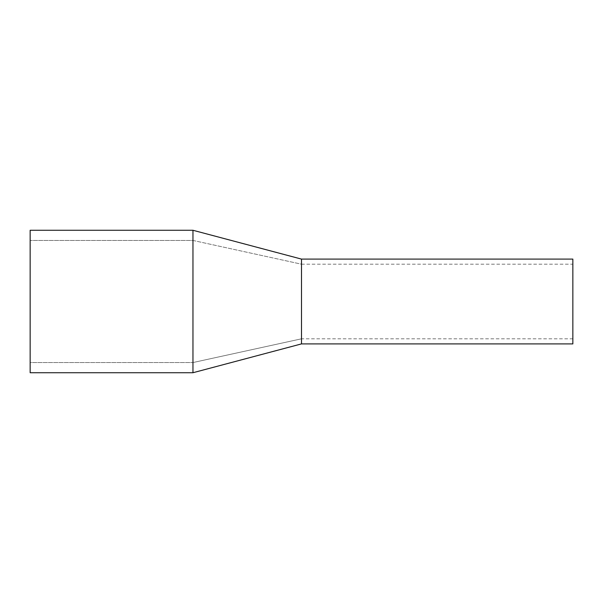 <?xml version="1.0" encoding="UTF-8"?>
<svg xmlns="http://www.w3.org/2000/svg" width="603" height="603" viewBox="0 0 603 603"><rect width="100%" height="100%" fill="white"/><g stroke="black" fill="none" stroke-linecap="round" stroke-linejoin="round"><path stroke-width="0.45" stroke-dasharray="3.02 2.26" d="M301.5 301.5L301.5 343.898L301.5 301.5M572.85 343.898L572.85 259.102M572.85 301.5L572.85 264.189L572.85 301.5M192.96 230.271L30.15 230.271L30.15 372.729L192.96 372.729L192.96 230.271L301.5 259.102L301.5 343.898L192.96 372.729M30.15 362.554L30.15 240.446L30.15 362.554L192.96 362.554L30.15 362.554M192.96 240.446L192.96 362.554L192.96 240.446L30.15 240.446L192.96 240.446L301.5 264.189L301.5 338.811L301.5 264.189L192.96 240.446M301.5 338.811L192.96 362.554L301.5 338.811L572.85 338.811M301.5 264.189L572.85 264.189"/><path stroke-width="0.9" d="M301.5 343.898L301.5 259.102L572.85 259.102L572.85 343.898L301.5 343.898L192.96 372.729L30.15 372.729L30.15 230.271L192.96 230.271L192.96 372.729M301.5 259.102L192.96 230.271"/></g></svg>
